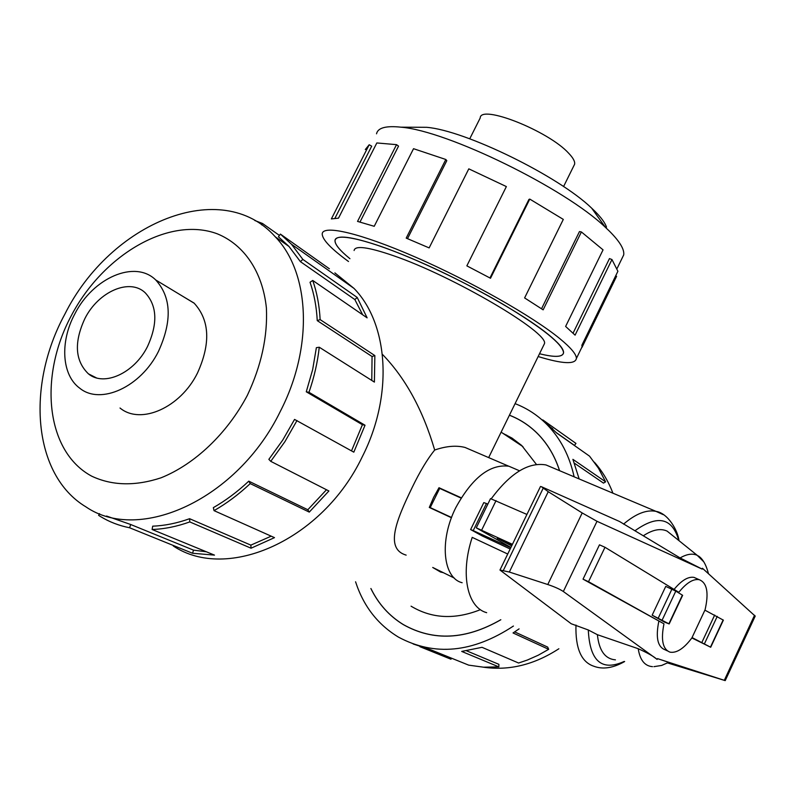 <?xml version="1.0" encoding="UTF-8"?>
<svg xmlns="http://www.w3.org/2000/svg" width="795" height="795" viewBox="0 0 795 795"><rect width="100%" height="100%" fill="white"/><g stroke="black" fill="none" stroke-linecap="round" stroke-linejoin="round"><path stroke-width="1.19" d="M406.146 555.129C384.79 548.818 396.009 520.795 412.188 487.464C419.929 471.465 427.432 458.983 434.686 450.03C422.89 409.952 405.45 378.052 382.375 354.322M434.686 450.03C446.164 446.075 456.28 445.22 465.025 447.446L471.107 450.059M489.154 456.588L488.826 457.433M543.492 345.636L544.416 343.748C549.623 333.026 453.448 276.153 393.356 255.662C368.095 246.987 355.007 245.267 354.093 250.505M559.541 470.67C554.791 455.952 547.397 443.56 537.38 433.494C529.212 425.385 519.89 419.293 509.406 415.238M349.929 258.703C339.872 250.514 334.884 244.482 334.983 240.617C335.311 232.001 369.347 239.832 418.816 261.436C468.195 282.96 523.716 314.452 548.153 334.337C558.527 342.794 563.675 348.886 563.585 352.602C562.989 357.203 554.97 357.581 539.527 353.745C554.94 357.551 562.94 357.174 563.536 352.583C562.492 343.977 542.279 327.848 502.917 304.197C464.976 281.927 415.775 258.613 381.461 246.589C351.529 236.393 336.056 234.406 335.033 240.647C334.934 244.502 339.902 250.524 349.939 258.693M536.456 464.489L521.699 445.468L512.069 438.134L502.957 433.364M411.065 606.178C431.794 618.679 454.909 619.832 480.418 609.656M443.372 572.688L440.529 572.032L432.719 567.461L454.293 578.054M451.461 517.744L429.29 507.449L433.663 497.312L438.999 487.723L461.239 497.809M74.78 314.015C59.804 341.721 61.642 375.141 79.768 388.218C100.478 405.291 140.794 387.095 158.414 351.509C172.286 321.091 171.392 297.241 155.721 279.959C134.991 259.418 92.856 277.872 74.78 314.015M84.896 318.547C98.381 291.556 129.734 277.783 145.237 292.808C157.201 305.747 157.937 323.684 147.463 346.6C134.226 373.282 103.897 386.917 88.404 373.829C75.018 360.801 73.855 342.377 84.896 318.547M558.865 648.76C534.21 664.779 509.058 670.92 483.42 667.194M513.421 626.043C472.836 652.784 434.537 656.491 398.524 637.153C377.804 624.612 363.484 606.158 355.574 581.791M451.441 658.151L450.974 659.224L419.929 646.693M413.161 643.98L430.771 649.783L468.682 665.137L483.509 667.194L498.843 666.886L461.696 651.423L482.009 647.319L518.598 663.02L527.393 660.029L538.195 655.239L548.679 649.316L513.033 632.959L519.075 628.875M509.426 415.189C519.92 419.253 529.251 425.345 537.42 433.464C547.447 443.54 554.84 455.952 559.591 470.69M548.679 649.316L547.695 647.11L514.673 631.896M498.843 666.886L498.892 664.342L466.566 650.807M120.015 408.024L120.293 408.233C140.944 425.067 180.495 407.616 197.488 373.024C210.844 343.43 209.711 320.117 194.06 303.074L182.79 296.326M280.267 411.472C313.717 346.769 309.871 272.645 275.328 236.87C221.636 176.331 110.435 222.55 64.793 314.283C26.046 385.496 32.645 474.933 85.92 506.862C139.523 543.84 237.834 498.982 280.267 411.472M247.295 395.453C261.366 365.65 267.736 336.474 266.395 307.913C262.589 271.681 244.055 244.721 217.313 233.829C169.216 215.862 103.072 254.698 71.093 316.082C38.508 377.158 45.842 451.64 91.733 476.185C112.115 485.755 135.21 486.292 161.027 477.815C194.805 464.26 227.082 433.623 247.295 395.453M173.31 545.996C227.181 582.099 322.492 540.242 362.222 456.857C393.624 395.234 388.526 323.813 354.014 288.416L334.894 272.894M254.778 220.503L262.519 223.484L279.423 235.419M329.378 268.78L280.406 234.098L291.477 244.244L302.865 259.418L357.223 297.469L367.121 317.851L312.743 280.456C316.927 292.441 319.391 305.489 320.137 319.61L374.852 355.584L374.395 382.097L319.262 347.226C317.622 362.152 314.194 377.178 308.977 392.313L365.034 425.236L353.815 452.166L294.547 419.422L282.722 440.102L268.849 459.361L270.747 461.339L328.901 490.982L309.275 512.109L250.226 483.608L248.765 481.164L307.824 509.754L326.477 489.75M351.509 450.884L362.411 424.719L365.034 425.236M319.262 347.226L316.37 347.663L312.644 369.655L306.274 391.796L362.411 424.719M371.782 380.447L372.06 356.518L374.852 355.584M312.743 280.456L310.04 282.255C314.124 294.011 316.529 306.791 317.245 320.623L372.06 356.518M362.659 314.78L354.848 299.566L357.223 297.469M280.406 234.098L278.419 236.781L288.992 246.47L300.391 261.635L354.848 299.566M469.736 138.807L480.21 117.968C480.329 103.976 548.431 130.837 568.654 153.216C573.145 157.897 575.133 161.564 574.616 164.217L573.851 165.777M376.532 133.808C377.804 127.796 385.953 125.59 400.988 127.18C447.386 130.778 565.275 188.534 605.383 227.31L609.467 231.196C619.782 241.531 624.532 249.431 623.707 254.897L621.929 258.544M414.066 127.24L426.617 127.309C465.065 130.33 558.706 176.202 591.669 208.161L595.018 211.371C601.239 217.601 605.075 222.858 606.506 227.141M348.508 261.505C331.078 248.775 322.313 239.593 322.214 233.959C322.571 224.399 360.403 233.044 415.745 257.242C470.988 281.341 532.918 316.569 559.7 338.541C570.929 347.763 576.494 354.411 576.395 358.475C575.232 364.607 562.482 363.961 538.155 356.538M615.668 275.835L616.602 276.292L582 347.375M580.956 349.104L582.049 346.849L581.88 345.239L617.894 271.284L611.961 259.538L575.083 335.142L565.623 326.437L603.047 249.859L581.393 231.951L543.144 309.841L524.611 297.926L563.307 219.4L529.778 199.098L490.505 278.26L466.854 265.858L506.365 186.577L468.802 168.848L429.141 247.901L406.205 238.112L445.816 159.487L446.8 160.669L407.517 238.649M611.961 259.538L609.457 258.594L573.086 333.125M462.143 582.725C442.885 578.025 439.138 540.481 455.873 507.498C472.329 477.606 490.008 463.843 508.899 466.228L514.464 468.623M510.171 548.997L482.386 536.039L470.62 529.569L473.214 530.603L486.431 503.523L483.787 502.619L470.64 529.54M511.662 545.907L497.292 538.314L512.159 544.903M487.832 504.139L486.431 503.523M526.926 514.444L490.525 498.624L476.294 527.781M510.927 547.437L476.265 527.84L512.437 544.327M510.788 547.735L473.214 530.603M599.47 544.823L604.985 547.278L588.529 581.711L663.974 623.827L583.033 579.157L599.47 544.823M704.976 610.192C709.021 592.911 707.093 582.735 699.183 579.674C693.19 578.681 686.403 582.894 678.821 592.305L604.985 547.278M583.033 579.157L588.529 581.711M667.343 650.857L664.988 649.734C657.634 646.971 655.567 637.53 658.797 621.402M663.974 623.827C660.725 639.975 662.762 649.426 670.086 652.168C676.754 653.252 684.097 648.402 692.127 637.61L710.7 647.259L691.889 637.948M451.55 517.495L430.224 507.598L439.675 488.398L461.06 498.087M433.881 509.585L430.224 507.598M674.071 589.403C681.504 580.4 688.152 576.395 694.025 577.389L696.798 578.621M723.37 620.14L704.897 610.153L692.048 637.57M652.148 615.191L664.501 622.117L669.171 623.936L682.647 595.316L675.8 591.122L665.753 586.392L652.148 615.191L669.171 623.936M714.685 615.042L701.876 642.43M552.803 467.828L545.966 464.936C528.476 461.905 510.261 473.154 491.3 498.684M507.727 554.026L472.21 537.37C460.037 574.069 467.222 607.539 486.669 612.677M657.137 659.393L656.958 659.333C654.027 656.561 647.776 653.023 638.216 648.71L597.393 634.698L588.3 629.978L571.227 623.757L499.966 570.035L509.337 572.042L547.775 584.524C554.622 586.829 559.809 589.155 563.337 591.51L657.137 659.393L657.475 658.618L725.219 680.619L667.601 662.941M541.316 486.649L619.544 521.5L680.113 557.941L702.164 569.091L702.402 568.276L702.224 569.131L597.005 521.301L582.198 512.954L548.242 491.698L541.316 486.649M653.937 666.657L661.649 665.445L668.714 662.324L657.475 658.618M509.337 572.042L548.242 491.698M755.19 616.125L702.551 568.365M672.888 535.76L667.104 531.11C660.625 528.148 652.834 529.619 643.731 535.512M638.216 648.71C639.975 660.079 644.745 666.071 652.516 666.657M597.393 634.698C599.032 650.548 605.045 658.936 615.429 659.85M703.684 561.727L697.205 555.308C692.455 553.191 686.751 554.065 680.113 557.941M541.544 308.768L579.466 231.574L581.393 231.951M489.968 277.962L528.933 199.426L529.778 199.098M445.816 159.487L413.539 148.695L374.216 226.297L357.541 221.408L396.536 144.65L398.543 146.121L359.986 222.043M396.536 144.65L376.83 142.951L338.491 218.158L331.366 218.913L369.198 144.75L371.702 146.171L334.963 218.218M369.198 144.75L365.303 149.53M261.714 224.905L262.519 223.484M300.391 261.635L302.865 259.418M317.245 320.623L320.137 319.61M306.274 391.796L308.977 392.313M307.824 509.754L309.275 512.109M297.002 420.535L284.918 441.652L270.747 461.339M248.765 481.164C237.536 491.717 225.73 500.552 213.338 507.647L214.034 510.638L274.494 537.639L251.061 548.212L189.776 521.918L189.598 518.708L250.842 545.131L271.204 536.168M250.842 545.131L251.061 548.212M250.226 483.608C238.758 494.391 226.694 503.394 214.034 510.638M189.598 518.708C177.017 523.229 164.714 525.714 152.7 526.161L152.103 529.49L214.481 555.119L192.539 553.26L129.625 527.771L130.678 524.501L193.513 550.14L206.372 551.78M193.513 550.14L192.539 553.26M189.776 521.918C176.927 526.529 164.366 529.053 152.103 529.49M99.544 513.659L98.61 515.339L100.478 516.521C109.312 521.927 119.031 525.674 129.625 527.771M130.678 524.501L106.54 516.044M579.167 478.948L572.897 459.341L605.611 481.84L603.485 483.102L574.457 463.227M605.611 481.84L598.456 468.205L589.532 456.151L556.58 432.937L542.746 419.889L575.958 443.411L574.467 445.419L556.311 432.619M575.958 443.411L570.939 439.854M505.809 435.262L506.644 435.084M574.914 445.856L583.5 451.908M594.362 462.193C602.262 471.038 608.443 481.373 612.905 493.178M500.83 619.752C465.83 639.856 433.335 641.476 403.323 624.622C389.222 615.976 378.4 603.932 370.868 588.509M515.081 403.651C527.234 408.312 538.006 415.417 547.367 424.967C560.664 438.731 569.578 456.012 574.119 476.821M438.999 487.723L442.149 489.521M508.691 466.178L492.403 459.202M370.927 588.538C378.46 603.932 389.262 615.946 403.333 624.572C433.325 641.416 465.81 639.806 500.78 619.732M481.691 530.066L496.04 500.631M658.28 618.053L671.904 589.174M723.152 619.961L710.472 647.12M717.259 616.364L704.459 643.741M662.195 620.001L675.8 591.122M668.903 623.767L682.378 595.127M547.775 584.524L582.198 512.954M503.394 570.333L543.114 488.378M724.305 680.321L754.544 615.26M563.337 591.51L597.005 521.301M678.791 540.501C672.282 517.684 657.654 514.454 634.897 530.792M663.239 514.653L656.024 511.374C646.573 509.466 635.752 513.709 623.558 524.124M575.968 625.049C575.332 648.382 581.304 662.116 593.865 666.25C602.839 669.658 613.104 668.088 624.641 661.539M588.3 629.978C589.761 661.122 601.716 671.616 624.174 661.45M488.756 457.403L544.416 343.748M522.971 446.661L501.128 432.152M354.014 288.416L291.477 244.244M275.328 236.87L288.992 246.47M576.395 358.475L582.049 346.849M623.707 254.897L617.178 268.312M699.183 579.674L694.025 577.389M508.899 466.228L519.532 470.799M723.38 620.12L710.7 647.259M500.045 569.866L540.501 486.451M725.219 680.619L755.24 616.026M678.98 540.65C678.016 531 668.178 513.202 656.024 511.374L545.966 464.936M697.205 555.308L667.104 531.11M708.474 573.712C706.179 564.808 702.81 558.885 698.378 555.934M426.617 127.309L400.988 127.18M591.669 208.161L605.383 227.31M563.576 186.567L574.616 164.217M547.367 424.967L552.783 428.793M96.324 377.834L88.404 373.829M194.288 303.283L155.721 279.959M465.025 447.446L508.571 466.148"/></g></svg>

